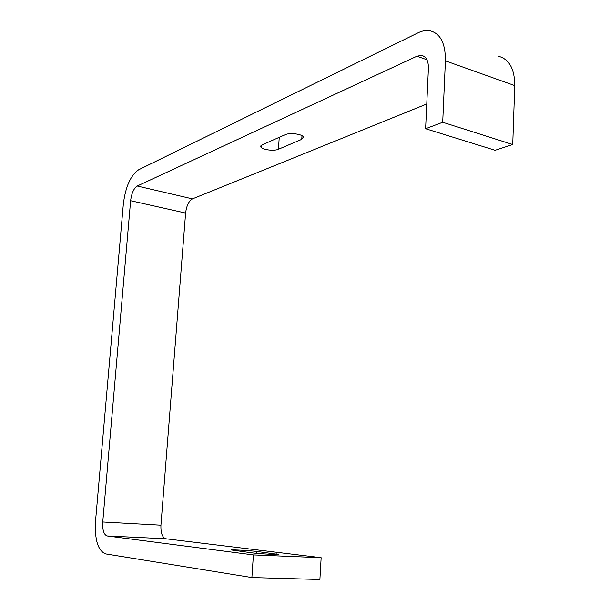 <?xml version="1.0" encoding="UTF-8"?>
<svg xmlns="http://www.w3.org/2000/svg" width="610" height="610" viewBox="0 0 610 610"><rect width="100%" height="100%" fill="white"/><g stroke="black" fill="none" stroke-linecap="round" stroke-linejoin="round"><path stroke-width="0.91" d="M251.892 577.563L105.599 553.903C97.943 550.685 94.588 539.789 95.518 521.214L123.35 203.961C125.538 186.736 130.639 175.344 138.645 169.778L418.063 32.81C422.059 30.866 425.879 30.149 429.524 30.675C440.252 33.1 445.544 43.157 445.414 60.855L442.707 122.275L425.612 128.725L428.418 68.411C428.495 60.596 426.108 56.25 421.266 55.373L416.935 56.227L137.25 186.019C133.796 188.33 131.585 193.233 130.624 200.728L102.747 521.977C102.373 530.044 103.837 534.703 107.147 535.961L253.402 554.917L251.892 577.563L319.899 579.5L321.15 557.708L253.402 554.917M426.764 103.99L192.447 198.883C188.795 201.056 186.515 205.783 185.608 213.065L160.933 525.179C160.666 533.003 162.306 537.54 165.859 538.775L321.15 557.708M252.105 552.866L231.068 549.945C232.707 549.602 250.718 550.662 256.863 551.463L278.61 554.444C276.841 554.795 258.304 553.697 252.105 552.866M301.759 139.347L278.45 149.259C274.073 151.341 261.698 149.694 260.798 146.896L262.216 144.829L285.228 134.688C289.712 132.462 302.362 134.078 303.391 136.991L301.759 139.347L301.988 135.702M425.612 128.725L495.114 150.289L512.736 144.524L442.707 122.275M497.897 56.112C509.045 58.773 514.665 68.602 514.756 85.598L512.736 144.524M107.147 535.961L165.859 538.775M102.747 521.977L160.933 525.179M130.624 200.728L185.608 213.065M137.25 186.019L192.447 198.883M416.935 56.227L426.962 59.772M445.414 60.855L514.756 85.598M279.243 137.326L278.45 149.259M276.444 554.498L276.483 553.895M256.741 553.346L256.863 551.463M421.266 55.373L424.163 56.402M260.798 146.896L260.866 145.828"/></g></svg>
